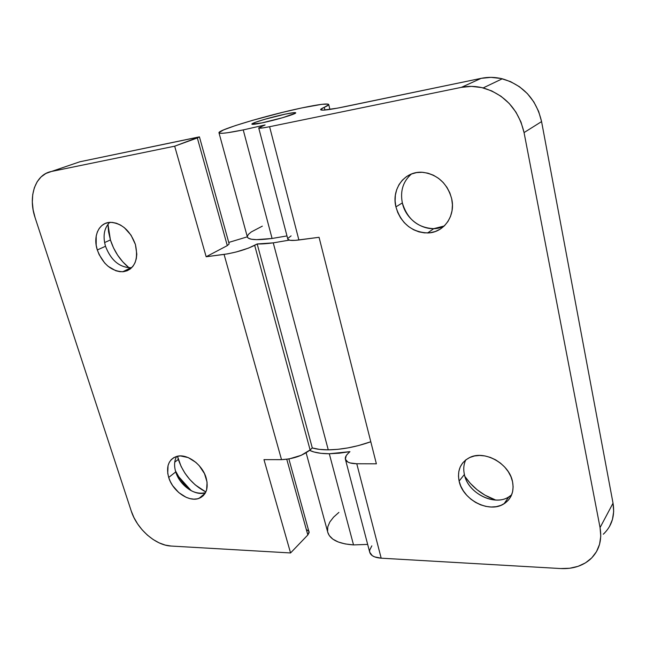 <?xml version="1.0" encoding="UTF-8"?>
<svg xmlns="http://www.w3.org/2000/svg" width="646" height="646" viewBox="0 0 646 646"><rect width="100%" height="100%" fill="white"/><g stroke="black" fill="none" stroke-linecap="round" stroke-linejoin="round"><path stroke-width="0.97" d="M131.695 267.727C119.841 267.799 111.112 260.653 105.508 246.271C110.829 260.136 119.252 267.315 130.775 267.824L131.695 267.727M110.426 239.949C114.108 251.359 120.342 260.661 129.111 267.848L122.716 261.775L117.637 255.17L113.486 247.806L110.426 239.949L108.56 231.874L107.971 224.259L110.426 239.949L104.579 242.557L110.426 239.949M205.485 492.72C195.819 494.715 187.098 490.306 179.305 479.502L175.744 471.919C179.596 485.38 195.302 496.475 205.485 492.72M175.421 470.781L178.748 476.756L191.273 490.75C184.522 485.267 179.233 478.605 175.421 470.781M200.858 496.822L201.495 497.121L200.858 496.822M178.328 459.403C183.343 474.002 192.516 484.863 205.856 491.969L195.286 484.92L189.73 479.429L184.95 473.195L181.098 466.436L177.472 456.238L178.328 459.403L174.743 462.156L178.328 459.403M206.155 477.911C208.715 488.206 206.357 495.022 199.065 498.341C188.882 502.499 172.66 491.218 168.695 477.442L175.744 471.919L168.695 477.442L170.35 481.601L172.644 485.614L178.772 492.591L186.193 497.339L190.053 498.639L193.816 499.148L197.345 498.833L200.502 497.703L203.167 495.797L205.226 493.181L206.599 489.951L207.075 482.166L204.491 473.631L199.226 465.701L195.835 462.358L188.212 457.586L180.484 455.931L176.964 456.351L173.855 457.594L171.271 459.605L169.317 462.294L168.049 465.556L167.734 473.276L168.695 477.442C165.901 466.735 168.461 459.758 176.374 456.52C186.476 452.959 202.376 464.272 206.155 477.911M135.41 244.471C138.753 260.249 134.546 269.342 122.772 271.748C111.201 271.215 102.706 263.956 97.312 249.97L105.508 246.271L97.312 249.97L99.153 254.645L104.652 262.97L108.116 266.314L115.828 270.747L119.801 271.675L123.644 271.667L127.214 270.731L130.387 268.881L133.028 266.192L135.022 262.76L136.306 258.707L136.807 254.185L135.41 244.471L131.025 235.144L124.331 227.667L120.447 225.018L116.401 223.241L112.356 222.402L108.48 222.523L104.918 223.605L101.802 225.583L99.258 228.393L97.368 231.898L96.206 235.976L96.181 245.189L97.312 249.97C92.653 236.073 99.161 222.135 110.732 222.337C122.062 223.387 130.282 230.767 135.41 244.471M328.265 449.85C341.887 449.64 356.067 446.943 370.788 441.759L358.336 445.611L347.919 447.904L337.753 449.333L328.265 449.85L273.258 242.864L328.265 449.85C321.894 449.866 316.572 449.236 312.293 447.953L310.112 449.939L254.677 245.335L257.181 243.962L312.293 447.953L319.487 449.39L328.265 449.85M229.16 243.922L227.295 245.617L206.163 256.745L227.295 245.617L197.329 137.961L174.67 146.19L206.163 256.745L227.868 253.83L236.323 251.956L248.629 248.056L257.181 243.962L273.258 242.864L289.19 240.134L273.258 242.864C266.733 243.72 261.38 244.083 257.181 243.962L312.293 447.953L310.112 449.939L254.677 245.335C246.15 249.518 235.951 252.546 224.081 254.419L281.527 459.653L263.972 459.637L290.563 552.952L171.142 546.048L165.19 545.071L159.102 542.85L153.086 539.475L147.369 535.082L142.144 529.825L137.606 523.906L133.924 517.535L131.219 510.938L35.118 217.734L33.132 209.853L32.316 202.036L32.728 194.567L34.359 187.728L37.161 181.768L41.045 176.956L45.882 173.467L51.494 171.465L174.67 146.19L199.388 136.863L79.862 161.775L51.494 171.465L174.67 146.19L206.163 256.745L224.081 254.419L281.527 459.653C293.05 459.04 302.578 455.801 310.112 449.939L301.197 455.309L289.174 458.91L281.527 459.653L263.972 459.637L290.563 552.952L307.835 534.961L309.168 532.482L288.883 458.959M199.444 136.912L229.16 243.93L227.295 245.617L197.329 137.961L199.444 136.912L79.862 161.775L51.494 171.465C35.191 174.412 27.835 196.634 35.118 217.734L131.219 510.938C136.831 528.913 155.476 545.45 171.142 546.048L290.563 552.952L307.835 534.961L309.095 531.739M247.321 236.832L228.749 242.428L247.321 236.832M109.715 222.377C104.087 228.135 102.682 236.097 105.508 246.271M176.665 456.431C174.25 460.719 173.952 465.879 175.744 471.919C173.952 465.879 174.25 460.719 176.665 456.431M308.966 531.408L306.882 529.882M286.767 459.282L307.835 534.961L286.767 459.282M444.254 225.971C428.54 234.546 406.148 222.006 402.345 202.917C407.368 219.252 417.833 227.836 433.741 228.668L444.254 225.971M511.672 494.771C498.228 507.982 468.092 494.675 464.393 474.487C467.898 493.092 494.279 506.642 508.878 496.855L511.672 494.771M464.926 476.482C472.597 487.649 482.877 495.506 495.773 500.069L484.952 495.159L477.111 489.773L470.231 483.273L464.926 476.482M327.756 532.223L329.274 535.566L332.851 539.152L338.221 541.986L345.198 543.94L353.524 544.909L329.298 453.75C320.804 453.734 314.247 452.604 309.636 450.359L313.916 451.974L320.9 453.314L329.298 453.75L353.524 544.909L367.663 544.417L353.524 544.909C338.811 543.851 330.243 539.717 327.829 532.506L306.131 452.822M349.938 451.659L329.298 453.75L339.255 453.209L349.938 451.659L347.847 453.702L349.938 451.659M512.553 481.763C514.273 491.525 511.422 498.873 504.001 503.815C489.305 513.618 462.681 499.859 459.112 481.092L464.393 474.487L459.112 481.092L460.751 486.05L463.319 490.823L466.727 495.24L470.837 499.14L475.521 502.378L480.584 504.825L485.865 506.391L491.146 507.013L496.241 506.666L500.957 505.342L505.099 503.089L508.515 499.988L511.059 496.144L512.617 491.711L513.126 486.85L512.553 481.763L510.929 476.651L508.297 471.709L504.776 467.147L500.505 463.15L495.652 459.863L490.419 457.433L485.017 455.947L479.655 455.446L474.544 455.955L469.892 457.449L465.863 459.839L462.601 463.045L460.235 466.937L458.846 471.354L458.466 476.134L459.112 481.092C457.085 470.369 460.517 462.56 469.392 457.675C484.145 449.697 509.323 463.505 512.553 481.763M451.699 198.823C455.793 216.16 443.6 232.859 427.644 232.956C411.599 232.075 401.029 223.387 395.917 206.873L402.345 202.917L395.917 206.873L397.766 212.566L400.577 217.88L404.243 222.628L408.643 226.633L413.602 229.75L418.955 231.866L424.495 232.883L430.026 232.762L435.331 231.502L440.217 229.136L444.48 225.745L447.961 221.449L450.512 216.402L452.03 210.798L452.434 204.863L451.699 198.823L449.858 192.928L446.984 187.413L443.18 182.495L438.602 178.385L433.442 175.236L427.91 173.176L422.218 172.288L416.613 172.587L411.292 174.057L406.479 176.624L402.345 180.186L399.042 184.586L396.692 189.658L395.36 195.205L395.11 201.019L395.917 206.873C391.218 188.818 404.897 170.536 422.815 172.321C437.665 174.517 447.29 183.351 451.699 198.823M285.274 114.132C291.782 112.784 295.262 112.339 295.715 112.808C296.91 113.744 275.81 120.075 261.888 122.91C255.59 124.202 252.247 124.613 251.875 124.145C250.906 123.136 271.522 116.974 285.274 114.132L293.647 112.687L295.69 112.775L295.472 113.155L282.875 117.637L261.888 122.91L251.867 124.121L255.453 122.296L265.03 119.227L285.274 114.132C291.782 112.784 295.262 112.339 295.715 112.808C296.91 113.744 275.81 120.075 261.888 122.91C255.59 124.202 252.247 124.613 251.875 124.145C250.906 123.136 271.522 116.974 285.274 114.132L265.03 119.227L255.453 122.296L251.867 124.121L261.888 122.91L282.875 117.637L295.472 113.155L295.69 112.775L293.647 112.687L285.274 114.132M219.002 132.842L247.378 237.05C248.637 239.924 256.874 240.401 272.087 238.471L243.235 129.911C227.885 133.019 219.801 133.997 218.994 132.834C217.008 130.137 267.743 115.036 301.803 107.93C318.446 104.434 327.417 103.271 328.709 104.458C328.871 105.007 327.401 105.952 324.284 107.301L324.954 110.038L324.284 107.301L328.685 104.7L328.12 104.103L321.813 104.329L301.803 107.93L282.601 112.347L252.497 120.35L235.427 125.582L223.605 129.903L218.994 132.624L219.785 133.229L222.709 133.262L227.715 132.713L243.235 129.911L272.087 238.471L286.977 235.919L272.087 238.471L256.591 239.65L251.472 239.238L248.355 238.196L247.345 236.929M265.094 124.944L243.235 129.911L265.094 124.944L258.731 127.932L265.094 124.944M609.469 526.587L612.465 519.416L613.676 511.503L613.03 503.169L600.061 527.604L600.772 536.18L599.561 544.295L596.508 551.627L591.752 557.894L585.502 562.86L578.041 566.348L569.651 568.262L560.68 568.553L381.188 558.184L356.77 463.755L376.376 463.82L319.059 237.3L298.888 239.981L269.592 126.713L461.373 87.355L471.491 86.386L481.755 87.581L491.727 90.916L501.013 96.27L509.201 103.449L515.944 112.138L520.967 121.989L524.059 132.583L600.061 527.604L524.059 132.583L541.574 121.593L538.643 111.411L533.846 101.955L527.378 93.613L519.497 86.75L510.558 81.63L500.916 78.465L490.992 77.367L481.189 78.336L344.609 106.735C329.468 109.812 321.474 110.805 320.618 109.691C320.497 109.206 321.724 108.415 324.284 107.301L320.65 109.457L323 110.151L337.422 108.157L481.189 78.336L461.373 87.355L481.189 78.336C488.15 76.906 495.183 77.06 502.281 78.788L483.168 87.921C504.865 94.55 518.496 109.44 524.059 132.583L541.574 121.593L613.03 503.169L541.574 121.593C536.333 99.347 523.236 85.078 502.281 78.788M258.731 127.956L287.833 239.198C288.455 240.554 292.137 240.813 298.888 239.981L269.592 126.713C262.769 128.086 259.151 128.506 258.731 127.956L262.89 127.916L269.592 126.713L461.373 87.355C468.552 85.902 475.819 86.088 483.168 87.921M411.502 173.968C403.088 181.332 400.035 190.982 402.345 202.917C400.035 190.982 403.088 181.332 411.502 173.968M465.798 459.887C463.683 464.296 463.214 469.166 464.393 474.487C463.214 469.166 463.683 464.296 465.798 459.887M338.9 512.399L333.586 517.139L329.823 521.992L327.78 526.805L327.579 531.392M371.846 545.846L369.633 550.182L369.706 552.217M369.714 552.233L372.249 555.641L374.632 556.884L381.188 558.184L560.68 568.553C572.518 569.126 582.353 566.074 590.194 559.379C598.947 551.248 602.242 540.654 600.061 527.604L613.03 503.169C615.081 515.831 611.835 526.183 603.299 534.218L604.817 532.748M345.408 459.33L369.746 552.354C370.869 555.73 374.688 557.676 381.188 558.184L356.77 463.755C350.189 463.618 346.401 462.148 345.408 459.33C344.972 457.61 345.788 455.729 347.847 453.702L346.232 455.624L345.384 459.217L347.798 462.003L350.164 462.956L356.77 463.755L376.376 463.82L319.059 237.3L295.238 240.36L289.917 240.288L287.817 239.141M288.076 238.229L291.112 235.887M247.305 236.581L248.306 234.474L251.254 231.962L262.324 226.148M179.305 479.502L178.748 476.756M177.077 475.408L175.696 471.75M199.065 498.341L205.266 493.116M122.772 271.748L130.775 267.824M504.001 503.815L508.878 496.855M427.644 232.956L433.741 228.668M329.904 109.432L328.709 104.458"/></g></svg>
